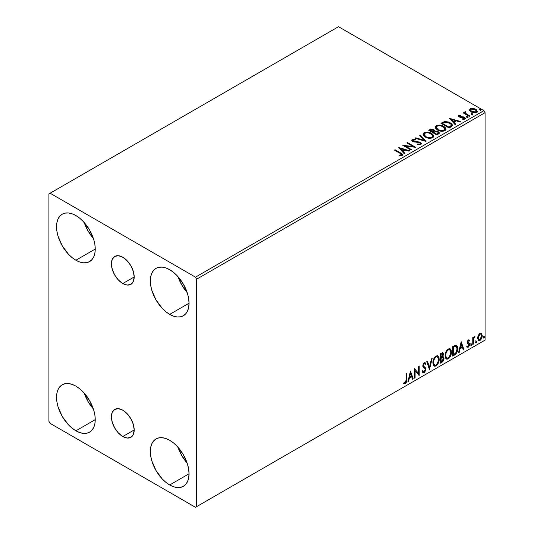 <?xml version="1.0" encoding="UTF-8"?>
<svg xmlns="http://www.w3.org/2000/svg" width="534" height="534" viewBox="0 0 534 534"><rect width="100%" height="100%" fill="white"/><g stroke="black" fill="none" stroke-linecap="round" stroke-linejoin="round"><path stroke-width="0.8" d="M122.793 283.541A16.113 9.305 60 0 1 112.26 269.343A16.113 9.305 60 0 1 114.73 256.427A16.113 9.305 60 0 1 122.793 257.221L127.152 260.746L130.85 265.732L133.32 271.426L134.188 276.966L122.793 283.541L118.428 280.023L114.73 275.037L112.26 269.343L111.392 263.803L112.26 259.27L114.73 256.427L118.428 255.706L122.793 257.221A16.113 9.305 60 0 1 133.32 271.426A16.113 9.305 60 0 1 130.85 284.342L127.152 285.056L122.793 283.541L134.188 276.966L133.32 281.498L130.85 284.342A16.113 9.305 60 0 1 122.793 283.541M122.793 436.525A16.113 9.305 60 0 1 112.26 422.321A16.113 9.305 60 0 1 114.73 409.404A16.113 9.305 60 0 1 122.793 410.205L127.152 413.723L130.85 418.709L133.32 424.41L134.188 429.943L122.793 436.525L118.428 433.001L114.73 428.014L112.26 422.321L111.392 416.787L112.26 412.248L114.73 409.404L118.428 408.69L122.793 410.205A16.113 9.305 60 0 1 133.32 424.41A16.113 9.305 60 0 1 130.85 437.319L127.152 438.04L122.793 436.525L134.188 429.943L133.32 434.476L130.85 437.319A16.113 9.305 60 0 1 122.793 436.525M178.022 447.278A27.361 15.793 -120 0 0 187.147 463.078L181.8 455.629L178.022 447.278M169.685 484.965A27.361 15.793 60 0 1 151.816 460.855A27.361 15.793 60 0 1 156.008 438.935A27.361 15.793 60 0 1 169.685 440.29L173.463 442.893L177.094 446.264L183.369 454.728L187.561 464.393L188.662 469.219L189.036 473.791L169.685 484.965L165.914 482.356L162.283 478.985L156.008 470.521L151.816 460.855L150.715 456.029L150.341 451.457L150.715 447.312L151.816 443.761L153.605 440.93L156.008 438.935L158.938 437.847L162.283 437.713L165.914 438.534L169.685 440.29A27.361 15.793 60 0 1 187.561 464.393A27.361 15.793 60 0 1 183.369 486.32L180.439 487.402L177.094 487.535L173.463 486.714L169.685 484.965L189.036 473.791L188.662 477.937L187.561 481.494L185.772 484.318L183.369 486.32A27.361 15.793 60 0 1 169.685 484.965M84.232 222.551A27.361 15.793 -120 0 0 93.35 238.344L88.01 230.895L84.232 222.551M75.895 260.232A27.361 15.793 60 0 1 58.019 236.121A27.361 15.793 60 0 1 62.218 214.201A27.361 15.793 60 0 1 75.895 215.556L79.666 218.166L83.297 221.53L89.572 229.994L93.764 239.659L94.865 244.485L95.239 249.064L75.895 260.232L72.117 257.622L68.492 254.257L62.218 245.787L58.019 236.121L56.918 231.295L56.551 226.723L56.918 222.578L58.019 219.027L59.808 216.197L62.218 214.201L65.148 213.113L68.492 212.979L72.117 213.807L75.895 215.556A27.361 15.793 60 0 1 93.764 239.666A27.361 15.793 60 0 1 89.572 261.587L86.642 262.668L83.297 262.801L79.666 261.98L75.895 260.232L95.239 249.064L94.865 253.203L93.764 256.761L91.982 259.591L89.572 261.587A27.361 15.793 60 0 1 75.895 260.232M178.022 276.699A27.361 15.793 -120 0 0 187.147 292.498L181.8 285.049L178.022 276.699M169.685 314.379A27.361 15.793 60 0 1 151.816 290.276A27.361 15.793 60 0 1 156.008 268.348A27.361 15.793 60 0 1 169.685 269.703L173.463 272.313L177.094 275.678L183.369 284.148L187.561 293.813L188.662 298.639L189.036 303.212L169.685 314.379L165.914 311.776L162.283 308.405L156.008 299.941L151.816 290.276L150.715 285.45L150.341 280.877L150.715 276.732L151.816 273.174L153.605 270.344L156.008 268.348L158.938 267.267L162.283 267.133L165.914 267.955L169.685 269.703A27.361 15.793 60 0 1 187.561 293.813A27.361 15.793 60 0 1 183.369 315.734L180.439 316.822L177.094 316.956L173.463 316.135L169.685 314.379L189.036 303.212L188.662 307.357L187.561 310.908L185.772 313.738L183.369 315.734A27.361 15.793 60 0 1 169.685 314.379M84.232 393.131A27.361 15.793 -120 0 0 93.35 408.924L88.01 401.481L84.232 393.131M75.895 430.811A27.361 15.793 60 0 1 58.019 406.701A27.361 15.793 60 0 1 62.218 384.78A27.361 15.793 60 0 1 75.895 386.135L79.666 388.745L83.297 392.11L89.572 400.573L93.764 410.245L94.865 415.072L95.239 419.644L75.895 430.811L72.117 428.201L68.492 424.837L62.218 416.373L58.019 406.701L56.918 401.875L56.551 397.303L56.918 393.157L58.019 389.606L59.808 386.776L62.218 384.78L65.148 383.692L68.492 383.559L72.117 384.387L75.895 386.135A27.361 15.793 60 0 1 93.764 410.245A27.361 15.793 60 0 1 89.572 432.166L86.642 433.254L83.297 433.381L79.666 432.56L75.895 430.811L95.239 419.644L94.865 423.782L93.764 427.34L91.982 430.17L89.572 432.166A27.361 15.793 60 0 1 75.895 430.811M48.928 193.895L48.928 421.333L50.103 423.362L195.484 507.3L485.072 340.105L196.652 506.626L196.652 279.182L485.072 112.667L485.072 340.105L485.072 112.667L483.897 110.638L195.484 277.153L50.103 193.215L338.516 26.7L483.897 110.638L338.516 26.7L48.928 193.895L48.928 421.333L50.103 423.362L195.484 507.3L196.652 506.626L196.652 279.182L195.484 277.153L50.103 193.215L48.928 193.895M481.041 333.109L481.621 333.49L479.919 333.329L478.217 335.459L477.636 337.601L478.164 340.291L479.385 340.725L480.446 340.111L482.155 336.56L481.621 333.49L480.894 333.076L479.919 333.329L478.217 335.459L477.603 338.269L478.544 340.625L479.919 340.498C481.474 339.183 482.249 337.548 482.229 335.592L481.288 333.209M472.764 344.503L473.391 344.143L473.591 338.85L474.973 336.42L474.119 336.787L473.391 338.236L473.391 337.214L472.764 337.581L472.764 344.503L473.391 344.143L473.491 339.384L474.973 336.42L474.492 336.46L473.391 338.236L473.391 337.214L472.764 337.581L472.764 344.503M468.692 340.719L467.958 340.545L469.232 341.072L469.606 340.265L469.019 339.884L469.606 340.265L468.385 339.984L467.857 340.452L467.197 342.761L467.537 343.636L468.825 344.276L468.925 345.264L468.205 346.412L467.337 346.179L466.976 347.033L468.271 347.22L469.426 345.578L469.493 343.696L467.817 342.1L468.291 340.912L469.232 341.072L469.606 340.265L468.385 339.984L467.183 342.494L467.39 343.449L468.972 344.851L468.205 346.412L467.337 346.179L467.25 347.287L466.783 347.013M454.574 355.01L456.577 353.081L457.631 349.87L457.444 346.526L456.109 345.144L452.665 346.633L452.665 356.111L454.574 355.01L454.1 354.736L452.665 355.571L454.1 354.736L454.574 355.01C456.764 353.401 457.812 351.252 457.718 348.575L456.57 345.298L455.862 345.131L452.665 346.633L452.665 356.111L454.574 355.01M440.457 363.153L442.92 361.525L443.928 359.435L443.847 357.346L442.739 356.725L443.514 354.262L442.759 352.667L440.457 353.682L440.457 363.153L442.099 362.206L444.034 358.401L443.434 356.846L442.739 356.725L443.514 354.262L442.946 352.74L440.457 353.682L440.457 363.153M429.409 369.535L432.146 358.481L431.459 358.875L429.463 367.218L427.467 361.178L426.779 361.578L429.516 369.475L432.146 358.481L431.459 358.875L429.463 367.218L427.467 361.178L426.779 361.578L429.409 369.535M415.105 377.798L415.105 370.743L419.203 375.429L419.203 365.95L418.576 366.317L418.576 373.379L414.471 368.68L414.471 378.159L415.105 377.798L414.471 377.618L415.105 377.798L415.105 370.743L419.203 375.429L419.203 365.95L418.576 366.317L418.576 373.379L414.471 368.68L414.471 378.159L415.105 377.798M403.737 383.505L405.286 383.706L404.819 383.432L406.054 381.797L406.321 379.247C406.574 380.822 406.074 382.217 404.819 383.432L405.286 383.706C406.541 382.491 407.041 381.089 406.788 379.52L406.321 379.247L406.321 373.386L406.321 379.247L406.788 379.52L406.788 373.119L406.16 373.48L405.98 381.75L405.173 382.791L404.058 382.591L403.737 383.505L405.286 383.706L406.628 381.71L406.788 373.119L406.16 373.48L406.16 379.787L405.279 382.738L404.058 382.591L404.051 383.719M410.472 370.99L407.842 381.99L408.53 381.59L409.371 378.065L411.681 376.737L412.522 379.287L413.209 378.886L410.472 370.99L407.842 381.99L408.53 381.59L409.371 378.065L411.681 376.737L412.522 379.287L413.209 378.886L410.472 370.99M422.794 372.645L424.477 371.844L425.471 368.947L423.736 372.512L424.21 372.785L425.938 369.214L425.064 367.499L424.103 366.678L425.471 368.947L424.577 366.945L422.968 365.496L423.796 366.451L422.948 365.176L423.769 363.5L422.948 365.176L423.415 365.45L424.243 363.774L423.769 363.5L425.344 364.348L425.832 363.487L424.93 362.639L425.832 363.487L425.177 362.74L424.25 362.793L422.781 365.85L423.108 367.112L425.104 368.76L425.311 369.568L424.163 371.838L422.875 370.996L422.361 371.777L423.142 372.859L424.21 372.785L425.832 370.169L425.705 368.066L423.636 366.271L423.415 365.45L424.056 363.901L424.784 363.714L425.344 364.348L425.832 363.487L424.784 362.633L423.869 363.08L422.868 365.042L422.861 366.551L424.997 368.607L425.304 369.735L424.163 371.838L423.342 371.731L422.875 370.996L422.361 371.777L422.741 372.478L424.21 372.785L422.921 372.685M432.887 362.833L433.301 365.082L434.656 366.271L436.051 365.944L437.446 364.649L439.155 360.016L439.021 357.54L438.434 356.305L437.413 355.664L435.631 356.258L434.282 357.82L433.248 360.23L432.887 362.833L434.182 366.097L436.051 365.944C438.187 364.095 439.235 361.825 439.195 359.142L437.9 355.844L436.004 356.011C433.875 357.88 432.84 360.156 432.887 362.833M445.089 355.784L445.51 358.034L446.865 359.228L448.253 358.895L449.648 357.606L451.364 352.974L451.23 350.491L450.643 349.256L449.615 348.615L447.839 349.209L446.491 350.771L445.456 353.188L445.089 355.784L446.391 359.048L448.253 358.895C450.396 357.046 451.444 354.776 451.404 352.093L450.109 348.795L448.206 348.962C446.084 350.838 445.042 353.108 445.089 355.784M461.189 341.713L458.559 352.707L459.247 352.313L460.088 348.789L462.391 347.454L463.238 350.004L463.926 349.61L461.189 341.713L458.559 352.707L459.247 352.313L460.088 348.789L462.391 347.454L463.238 350.004L463.926 349.61L461.189 341.713M470.761 344.991L471.061 345.531L471.515 345.271L471.682 343.936L470.794 344.704L471.288 345.478L471.816 344.383L471.288 343.896L470.761 344.991L471.288 345.478M475.6 342.201L475.901 342.741L476.355 342.481L476.528 341.139L475.634 341.907L476.128 342.681L476.655 341.593L476.128 341.106L475.6 342.201L476.128 342.681M483.497 337.642L483.791 338.182L484.245 337.922L484.418 336.587L483.524 337.354L484.018 338.129L484.545 337.034L484.018 336.547L483.497 337.642L484.018 338.129M469.586 110.291L471.669 112.16L475.207 112.741L477.236 111.566L476.655 109.891L473.751 108.449L470.875 108.482L469.513 109.87L471.101 111.873C472.79 112.868 474.592 113.014 476.508 112.32L477.303 111.192L475.734 109.203L472.984 108.322L470.3 108.736L469.513 110.404M464.58 112.707L464.874 111.866L464.76 113.615L463.879 113.101L464.76 113.615L464.76 113.075L463.879 112.561L463.719 113.195L463.879 112.561L463.245 112.928L469.246 116.392L469.873 116.025L465.595 113.321L465.555 111.706L464.593 112.14L464.76 113.075L463.879 112.561L463.245 112.928L469.246 116.392L469.873 116.025L465.902 113.615L465.555 111.706L464.527 112.407M459.54 116.332L459.741 117.153L459.54 115.791L460.982 115.691L460.835 115.184L460.835 115.678L460.835 115.184L458.526 115.571L458.88 116.826L464.153 117.874L464.053 118.655L462.557 118.795L462.751 119.322L464.406 119.236L465.281 118.615L464.987 117.66L463.939 117.026L459.607 116.525L459.427 115.885L460.982 115.691L460.835 115.184L458.866 115.337L458.766 115.931L459.841 115.684M451.056 126.892L452.345 125.644L452.131 124.482L450.883 123.2L448.433 121.959L444.622 121.545L440.944 123.254L449.147 127.993L451.056 126.892L452.391 125.31L450.195 122.767L444.435 121.578L440.944 123.254L449.147 127.993L451.056 126.892M434.796 131.304L433.822 129.715L433.822 130.256L431.592 129.655L429.897 130.169L433.822 130.256L433.822 129.715L429.897 129.629L429.897 130.169L429.202 130.57L429.897 129.629L428.735 130.303L436.945 135.035L439.295 133.346L439.162 132.492L438.187 131.631L434.796 131.164L434.269 130.022L432.413 129.195L430.784 129.235L428.735 130.303L436.945 135.035L439.342 133.086L438.187 131.631L434.823 130.95L434.823 131.491M425.892 141.417L420.425 135.102L419.737 135.496L423.969 140.242L415.746 137.799L415.058 138.199L425.999 141.356L420.425 135.102L419.737 135.496L423.969 140.242L415.746 137.799L415.058 138.199L425.892 141.417M411.587 149.68L405.48 146.156L415.686 147.311L407.482 142.571L406.848 142.938L412.969 146.47L402.749 145.301L410.953 150.041L411.587 149.68L405.48 146.156L415.686 147.311L407.482 142.571L406.848 142.938L412.969 146.47L402.749 145.301L410.953 150.041L411.587 149.68M399.893 153.258L401.401 154.653L399.172 155.267L399.485 155.815L401.982 155.467L402.536 154.807L402.262 154.086L395.067 149.74L394.432 150.101L399.893 153.258C401.087 153.725 401.501 154.299 401.134 154.98L399.172 155.267L399.485 155.815L401.982 155.467L402.543 154.713L400.607 152.938L395.067 149.74L394.432 150.101L399.893 153.258M398.751 147.611L404.325 153.872L405.012 153.472L403.223 151.469L405.533 150.134L409.004 151.169L409.691 150.775L398.851 147.551L404.325 153.872L405.012 153.472L403.223 151.469L405.533 150.134L409.004 151.169L409.691 150.775L398.751 147.611M420.899 144.54L421.446 143.366L420.004 142.057L414.404 141.45L413.042 140.869L413.149 140.028L415.298 140.001L415.292 139.427L412.976 139.301L411.861 140.008L412.181 141.056L413.49 141.817L419.771 142.618L420.418 143.332L420.131 144.006L417.361 144.033L417.261 144.574L420.078 144.827L421.493 143.686L420.412 142.258L413.363 141.103L413.149 140.028L415.298 140.001L415.292 139.427L412.315 139.534L411.801 140.302L412.762 141.49L419.771 142.618L420.438 143.472L420.011 144.087L417.361 144.033L417.261 144.574L420.899 144.54M425.298 137.064L427.874 138.066L430.938 138.273L433.087 137.478L433.782 136.057L432.867 134.341L431.192 133.186L428.982 132.372L425.885 132.172L423.889 132.866L423.055 134.154L423.596 135.656L425.298 137.064C427.607 138.433 430.09 138.646 432.74 137.705L433.788 136.19L431.572 133.393C429.249 132.005 426.746 131.791 424.069 132.752L423.048 134.281L425.298 137.064M437.506 130.016L440.076 131.024L443.14 131.224L445.289 130.429L445.99 129.008L445.069 127.292L442.993 125.944L438.087 125.123L436.091 125.817L435.257 127.105L435.804 128.614L437.506 130.016C439.809 131.384 442.292 131.598 444.949 130.656L445.997 129.148L443.781 126.351C441.451 124.956 438.948 124.742 436.271 125.704L435.25 127.232L437.506 130.016M449.461 118.334L455.041 124.589L455.729 124.195L453.94 122.186L456.243 120.858L459.721 121.885L460.408 121.492L449.461 118.334L455.041 124.589L455.729 124.195L453.94 122.186L456.243 120.858L459.721 121.885L460.408 121.492L449.461 118.334M466.669 117.206L467.584 117.393L468.038 116.939L466.803 116.419L466.342 116.679L466.669 117.206L467.877 117.3L467.717 116.599L466.509 116.512L466.669 117.206L466.509 116.512M471.509 114.416L472.423 114.596L472.877 114.142L471.642 113.622L471.182 113.882L471.509 114.416L472.717 114.503L472.557 113.809L471.348 113.715L471.509 114.416L471.348 113.715M479.399 109.857L480.313 110.044L480.767 109.59L479.532 109.063L479.078 109.33L479.399 109.857L480.607 109.951L480.453 109.25L479.238 109.163L479.399 109.857L479.238 109.163M402.529 155.134L401.374 153.946L394.906 150.374L395.067 149.74L395.067 150.281L400.607 153.478L400.607 152.938L400.607 153.478L402.489 154.973M401.408 155.047L400.887 155.628L399.172 155.808L400.6 155.694L400.6 155.154L400.6 155.694L401.134 155.528L401.134 154.98M399.292 148.225L409.071 151.129L399.292 148.225M403.223 152.01L403.223 151.469L404.692 153.658L403.223 152.01M400.78 149.266L402.656 151.369L404.418 150.348L404.418 149.807L404.418 150.348L402.656 151.369L400.78 148.726L404.418 149.807L402.656 150.828L400.78 148.726L400.78 149.266M403.731 145.875L412.969 147.01L412.969 146.47L412.969 147.01L403.731 145.875M407.322 143.205L407.482 142.571L407.482 143.112L414.718 147.291L407.322 143.205M405.48 146.696L405.48 146.156L405.48 146.696L411.113 149.947L405.48 146.696M420.432 144.073L419.878 144.687L418.696 144.807L417.361 144.581L417.361 144.033L417.361 144.581L420.011 144.627L420.438 143.472M411.847 140.576L412.315 139.534L412.315 140.082L415.292 139.968L415.292 139.427L415.292 140.001L412.976 139.841L411.801 140.822M412.842 140.996L413.149 140.028M413.149 140.569L413.363 141.643L413.363 141.103L413.363 141.643L414.805 142.037L414.805 141.497L414.805 142.037L416.4 142.057L416.4 141.517L416.4 142.057L420.412 142.805L420.412 142.258L421.453 143.94M421.446 143.906L419.55 142.431L414.024 141.917L412.882 140.829M415.679 138.379L415.746 137.799L415.746 138.339L423.969 140.782L423.969 140.242L423.969 140.782L415.679 138.379M420.058 135.856L420.425 135.102L420.425 135.643L425.458 141.283L420.425 135.643L420.058 135.856M423.075 134.555L424.069 132.752L424.069 133.293C426.746 132.332 429.249 132.545 431.572 133.941L431.572 133.393L433.768 136.457M433.782 136.597L433.328 135.422L431.933 134.154L427.974 132.739L424.463 133.093L423.055 134.695M432.734 136.584L431.212 138.059L427.981 138.046L425.364 136.878L424.129 134.908M424.123 134.461L425.925 137.238C427.767 138.333 429.75 138.513 431.879 137.772L431.879 137.231C429.75 137.972 427.767 137.792 425.925 136.697L424.123 134.461L424.937 133.22C427.093 132.479 429.096 132.659 430.938 133.76L432.74 135.943L431.879 137.772L432.74 135.943M434.796 131.164L434.796 131.704L438.187 132.172L438.187 131.631L439.295 133.346M439.302 133.367L437.466 131.838L434.796 131.704M438.274 133.44L436.732 134.728L433.681 132.966L433.681 132.425L435.103 131.718L437.56 131.991L438.274 132.906L437.453 134.314L438.274 133.447L438.274 132.906L436.732 134.188L436.732 134.728L437.453 133.774L436.732 134.188L433.681 132.425L433.681 132.966L436.732 134.728L436.732 134.188L433.681 132.425L436.405 131.618L437.706 132.085L438.274 132.899M433.862 131.711L433.441 132.118M433.161 132.298L433.161 131.751L432.84 132.479L430.21 130.963L430.21 130.423L433.201 130.082L433.915 130.963L433.161 132.298L433.915 130.963M432.84 131.938L430.21 130.423L430.21 130.963L432.84 132.479L432.84 131.938L430.21 130.423L431.712 129.742L433.201 130.082L433.915 130.93L432.84 131.938M435.277 127.513L436.271 126.244C438.948 125.283 441.451 125.503 443.781 126.892L443.781 126.351L445.97 129.408M445.99 129.548L445.536 128.374L444.134 127.112L440.183 125.69L436.665 126.044L435.257 127.646M444.935 129.535L443.42 131.01L440.183 131.004L437.573 129.829L436.331 127.86M436.331 127.412L438.134 130.189C439.969 131.291 441.952 131.464 444.088 130.73L444.088 130.183C441.952 130.923 439.969 130.743 438.134 129.649L436.331 127.412L437.139 126.178C439.295 125.43 441.298 125.61 443.147 126.712L444.942 128.901L444.088 130.73L444.942 128.901M452.131 125.023L449.908 123.147L446.811 122.092L444.108 122.199L441.411 123.521L442.185 123.08L442.185 122.533L442.185 123.08L444.435 122.119L444.435 121.578L444.435 122.119L450.195 123.307L450.195 122.767L452.365 125.583M451.27 125.603L450.035 127.039M449.615 127.292L448.94 127.679L442.412 123.915L448.94 127.679L448.94 127.139L442.412 123.374L442.412 123.915L442.412 123.374L444.875 122.219L449.568 123.127C450.93 123.828 451.437 124.669 451.096 125.657L451.096 126.198L451.277 125.09L449.615 127.292L451.096 126.198L451.096 125.657L448.94 127.139L448.94 127.679L449.615 126.752L448.94 127.139L442.412 123.374L444.875 122.219L447.425 122.273L450.649 123.915L451.217 124.762L451.096 125.657M450.008 118.942L459.787 121.852L450.008 118.942M453.94 122.727L453.94 122.186L455.409 124.375L453.94 122.727M451.497 119.99L453.366 122.086L455.135 121.064L455.135 120.524L455.135 121.064L453.366 122.086L451.497 119.449L455.135 120.524L453.366 121.545L451.497 119.449L451.497 119.99M459.741 116.612L459.741 117.153L460.435 117.38L460.435 116.839L459.741 116.612L459.54 115.791M461.683 116.833L460.435 116.839L460.435 117.38L461.683 117.373L461.683 116.833L461.683 117.373L463.325 117.4L463.325 116.853L461.683 116.833M463.385 119.369L464.053 119.195L464.053 118.655L462.557 118.795L462.751 119.322L464.86 119.042L465.328 118.381L464.46 117.273L463.325 116.853L463.325 117.4L464.46 117.814L464.46 117.273L465.274 118.635M458.399 116.285L458.766 115.391L458.339 115.998L459.14 116.993L463.859 117.654L464.293 118.955L463.338 119.369M464.306 118.681L464.326 118.274L464.053 118.655M460.295 115.684L458.379 116.319M465.288 118.668L463.639 117.473L459.894 117.233L459.427 116.425M466.476 117.073L467.717 117.146L467.717 116.599L467.877 117.84M467.877 117.3L467.717 116.599M467.924 117.3L466.456 117.086M464.874 111.866L464.874 112.407L465.555 112.247L465.555 111.706L465.595 112.314L464.533 112.834M465.368 113.008L465.501 112.354M465.501 112.894L465.902 114.156L465.902 113.615L465.902 114.156L467.857 115.404L467.857 114.863L467.857 115.404L469.406 116.292L466.008 114.243L465.294 113.208M471.315 114.276L472.557 114.349L472.557 113.809L472.717 115.05M472.717 114.503L472.557 113.809M472.764 114.503L471.295 114.296M477.236 112.107L476.655 110.431L473.751 108.989L470.875 109.023L469.546 110.138L470.3 108.736L470.3 109.276L472.984 108.863L472.984 108.322L472.984 108.863L475.734 109.744L475.734 109.203L477.269 111.459M476.301 111.379L475.767 112.434L473.665 112.707L471.355 111.806L470.527 110.278M470.501 109.957L471.736 112.053L471.736 111.513L471.736 112.053L475.767 112.434L475.767 111.893L471.736 111.513L470.501 109.957L471.035 109.163L475.106 109.57L476.328 111.065L475.767 112.434L476.328 111.065M480.653 109.944L479.185 109.737L480.453 109.79L480.453 109.25L480.607 110.491M480.607 109.951L480.453 109.25M404.418 149.807L402.656 150.828L400.78 148.726L404.418 149.807M430.938 133.76L432.366 134.955L432.734 136.037L432.16 137.051L430.431 137.679L426.546 137.018L424.884 135.936L424.136 134.655L424.663 133.407L426.406 132.786L428.074 132.799L430.938 133.76M443.147 126.712L444.568 127.906L444.922 129.135L444.228 130.096L442.633 130.63L438.434 129.815L437.092 128.888L436.345 127.613L436.872 126.358L438.608 125.737L440.276 125.75L443.147 126.712M455.135 120.524L453.366 121.545L451.497 119.449L455.135 120.524M475.106 109.57L476.061 110.371L476.288 111.326L474.779 112.193L471.943 111.619L470.501 110.017L470.848 109.283L472.036 108.869L475.106 109.57M403.584 383.452L404.819 383.432L403.27 383.238M410.366 371.437L412.742 378.619L413.209 378.886L412.368 378.833L412.742 378.619L410.366 371.437M411.207 376.463L411.681 376.737L411.207 376.463L408.904 377.798L409.371 378.065L408.904 377.798L408.063 381.323L408.53 381.59L407.989 381.356L408.904 377.798L411.207 376.463M410.052 372.979L409.171 376.67L409.645 376.937L409.171 376.67L410.052 372.979L411.407 375.916L409.645 376.937L410.526 373.246L410.052 372.979M414.471 368.74L418.576 373.379L414.471 368.74M418.736 366.224L418.736 375.115L418.736 366.224M418.796 375.188L419.203 375.429L418.796 375.188M414.631 370.476L415.105 370.743L414.631 370.476L414.631 377.525L414.631 370.476M424.163 371.838L423.282 371.671M422.407 370.729L423.689 371.564M425.364 363.213L424.991 363.874L425.364 363.213M424.243 363.774L424.81 363.727L424.343 363.46M425.364 368.133L425.238 367.793M423.228 371.657L422.614 371.13M427.147 361.364L428.996 366.945L429.463 367.218L428.996 366.945L427.147 361.364M431.525 358.835L429.156 368.754L431.525 358.835M437.666 355.731L439.195 359.142L438.728 358.875C438.768 361.558 437.72 363.821 435.584 365.677L436.051 365.944L433.955 365.937M433.628 365.77L435.584 365.677L437.533 363.5L438.554 360.664L438.554 357.259M438.554 357.266L437.967 356.031M434.449 364.962L433.187 363.46L433.368 359.989L434.976 357.146L436.144 356.465L437.126 356.639M437.54 356.872L435.557 356.692L437.54 356.872L438.568 359.502C438.608 361.665 437.76 363.494 436.031 364.982L434.556 365.096L433.047 362.192L434.556 365.096M433.515 362.466C433.474 360.316 434.316 358.481 436.031 356.966L435.557 356.692C433.848 358.207 433.007 360.043 433.047 362.192L433.515 362.466L433.962 359.876L435.17 357.707L436.325 356.819L437.6 356.912L438.427 358.227L438.534 360.21L437.152 363.941L436.031 364.982L434.916 365.236L434.115 364.709L433.515 362.466M442.686 352.654L443.514 354.262L443.04 353.995L442.693 355.697M442.539 353.735L442.88 354.649L441.091 357.326L441.091 354.289L440.623 354.015L440.623 357.052L441.091 357.326L441.091 354.289L442.539 353.735L441.278 353.635L441.745 353.909L441.278 353.635L440.623 354.015L441.091 354.289L442.559 353.748L442.853 355.05L442.272 356.458L442.739 356.725L442.279 356.458L441.091 357.326L440.623 357.052L440.623 354.015L442.139 353.508M443.173 356.752L444.034 358.401L443.567 358.127L441.631 361.939L442.099 362.206L441.631 361.939L440.457 362.613L442.259 361.465L443.086 360.25L443.567 358.127L443.113 356.685M442.619 355.851L443.04 353.995L442.579 352.547M443.02 353.555L442.933 353.154M442.412 357.646L443.267 358.04L443.267 359.649L442.586 360.844L441.091 361.818L441.091 358.294L440.623 358.027L440.623 361.551L441.091 361.818L441.091 358.294L442.973 357.707L441.945 357.373L442.412 357.646L441.945 357.373L440.944 357.84L441.411 358.114L440.623 358.027L441.091 358.294L442.412 357.646L443.407 358.768L441.091 361.818L440.623 361.551L440.623 358.027L442.165 357.346L442.799 357.773M449.868 348.682L451.404 352.093L450.936 351.826C450.976 354.509 449.922 356.779 447.786 358.628L448.253 358.895L446.164 358.895M445.837 358.728L447.786 358.628L449.735 356.452L450.763 353.615L450.756 350.217M450.763 350.224L450.175 348.989M446.658 357.92L445.389 356.418L445.696 352.56L447.472 349.85L449.334 349.59M449.748 349.83L447.766 349.65L449.748 349.83L450.769 352.46C450.809 354.623 449.968 356.445 448.233 357.94L446.758 358.047L445.249 355.15L446.758 358.047M445.723 355.417C445.683 353.268 446.517 351.432 448.233 349.917L447.766 349.65C446.05 351.165 445.216 352.994 445.249 355.15L445.723 355.417L446.164 352.834L447.372 350.658L448.533 349.777L449.802 349.863L450.629 351.178L450.763 352.807L449.361 356.892L448.233 357.94L447.125 358.187L446.324 357.667L445.723 355.417M456.33 345.191L457.244 348.301L457.718 348.575L457.244 348.301C457.338 350.985 456.29 353.128 454.1 354.736L455.829 353.241L456.997 350.504L457.157 347.04L456.283 345.151M456.183 346.346L455.061 345.945L455.529 346.219L455.061 345.945L453.239 346.733L453.713 347L452.825 346.966L453.299 347.24L456.183 346.346L457.084 348.936L455.662 353.168L453.299 354.77L452.825 354.503L453.299 354.77L453.299 347.24L452.825 346.966L452.825 354.503L452.825 346.966L454.841 345.985L455.802 346.132M461.082 342.161L463.452 349.336L463.926 349.61L463.085 349.55L463.452 349.336L461.082 342.161M461.923 347.187L462.391 347.454L461.923 347.187L459.62 348.515L460.088 348.789L459.62 348.515L458.773 352.039L459.247 352.313L458.706 352.08L459.62 348.515L461.923 347.187M460.769 343.696L459.887 347.387L460.355 347.661L459.887 347.387L460.769 343.696L462.124 346.639L460.355 347.661L461.236 343.969L460.769 343.696M469.606 340.265L468.792 339.717M469.139 339.998L468.799 340.732L469.139 339.998M468.425 340.812L467.958 340.545L467.35 341.827L467.817 342.1L468.425 340.812L469.232 341.072M468.779 343.048L467.35 341.827L467.951 342.661M469.399 343.495L468.932 343.228L469.139 344.176L469.606 344.45L469.399 343.495L467.971 342.641M468.431 340.525L467.817 340.645L467.357 341.66L468.131 342.715M466.976 347.033L468.271 347.22L469.606 344.45L469.139 344.176L467.804 346.946L468.271 347.22L466.502 346.76M468.205 346.412L467.337 346.179M466.87 345.912L467.731 346.139M467.39 343.449L468.825 344.276M467.684 343.682L468.211 343.883M467.05 347.113L467.958 346.853L468.812 345.698L469.139 344.176L468.772 343.035M470.821 343.629L471.288 343.896M471.816 344.383L471.348 344.116L470.788 345.224M470.761 345.238L471.315 343.856M472.924 337.488L473.391 338.236L472.924 337.488M473.832 337.161L474.372 336.54L474.199 337.061L474.673 337.334L473.872 337.134M473.244 338.149L473.024 339.11L473.491 339.384L473.024 339.11L472.924 341.546L473.391 341.813L472.924 341.546L472.924 343.869L473.391 344.143L472.764 343.963L473.284 338.042M475.661 340.832L476.128 341.106M476.655 341.593L476.188 341.319L475.627 342.428M475.6 342.441L476.154 341.066M481.621 333.49L481.147 333.216L482.229 335.592L481.761 335.325C481.781 337.281 481.007 338.916 479.452 340.225L479.919 340.498L478.317 340.458M477.95 340.278L479.719 340.051L481.201 338.002L481.755 335.005L480.994 333.069M478.698 339.537L477.857 338.496L477.983 336.146L479.051 334.211L480.493 333.91M480.867 334.11L479.445 333.91L480.867 334.11L481.601 335.966L479.919 339.644L478.918 339.717L477.763 337.642L478.918 339.717M478.23 337.909L479.919 334.177L479.445 333.91L477.763 337.642L478.23 337.909L479.165 334.898L480.019 334.124L480.96 334.177L481.595 336.2L480.667 338.943L479.719 339.744L478.864 339.684L478.23 337.909M483.55 336.28L484.018 336.547M484.545 337.034L484.078 336.76L483.517 337.875L484.044 336.507M411.407 375.916L409.645 376.937L410.526 373.246L411.407 375.916M453.299 347.24L455.929 346.246L456.757 347.033L457.084 348.936L456.036 352.694L453.299 354.77L453.299 347.24M462.124 346.639L460.355 347.661L461.236 343.969L462.124 346.639M195.484 277.153L483.897 110.638L485.072 112.667L196.652 279.182L195.484 277.153M196.652 506.626L485.072 340.105L196.652 506.626M402.543 154.713L402.543 155.254M433.788 136.19L433.788 136.731M445.997 129.148L445.997 129.689M459.34 116.085L459.34 116.626M458.339 115.998L458.339 116.545M468.058 117.039L468.058 117.58M472.897 114.243L472.897 114.783M477.303 111.192L477.303 111.733M480.787 109.69L480.787 110.231M434.182 366.097L433.715 365.823M442.946 352.74L442.472 352.473M446.391 359.048L445.917 358.775M468.945 340.819L468.478 340.545M468.171 342.821L467.704 342.548M467.61 346.426L467.143 346.152M468.658 344.136L468.184 343.863M478.544 340.625L478.07 340.358"/></g></svg>
